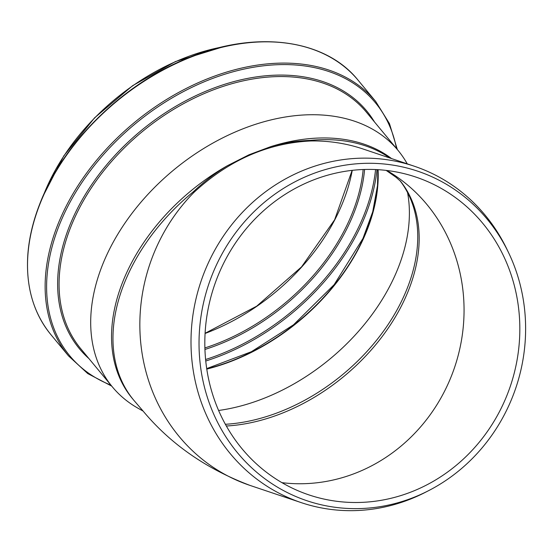 <?xml version="1.0" encoding="UTF-8"?>
<svg xmlns="http://www.w3.org/2000/svg" width="553" height="553" viewBox="0 0 553 553"><rect width="100%" height="100%" fill="white"/><g stroke="black" fill="none" stroke-linecap="round" stroke-linejoin="round"><path stroke-width="0.83" d="M193.232 191.87A177.451 122.496 -39.6 0 0 133.764 400.199L142.944 410.886C170.559 444.038 206.248 468.875 250.004 485.41A177.451 165.437 -71.4 0 1 193.903 192.437L193.232 191.87C203.822 181.813 215.221 173.082 227.428 165.693L249.057 154.757L270.583 146.704M193.903 192.437C228.845 160.17 267.825 143.006 310.827 140.967A177.451 165.437 -71.4 0 1 363.093 149.006M391.538 158.566A177.451 122.496 -39.6 0 0 270.583 146.697C283.765 142.909 296.954 140.808 310.157 140.4L310.827 140.967M133.764 400.199L132.347 398.492A177.451 122.496 -39.6 0 1 227.428 165.693M428.368 490.781L425.119 492.447A177.451 165.437 -71.4 0 1 416.139 496.718A177.451 165.437 -71.4 0 1 301.15 502.601A177.451 165.437 -71.4 0 1 193.875 309.189A177.451 165.437 -71.4 0 1 361.973 158.158A177.451 165.437 -71.4 0 1 414.245 166.204A177.451 165.437 -71.4 0 1 506.901 249.175L508.484 252.472A173.836 162.064 108.6 0 0 294.611 181.999A173.836 162.064 108.6 0 0 211.467 408.764A173.836 162.064 108.6 0 0 419.575 494.97A173.836 162.064 108.6 0 0 428.368 490.781A173.836 162.064 108.6 0 0 508.484 252.472M400.054 180.755A167.67 115.743 -39.6 0 1 412.704 204.672A167.67 115.743 -39.6 0 1 372.224 345.494A167.67 115.743 -39.6 0 1 225.375 424.282M307.109 182.587A167.67 156.319 -71.4 0 1 415.752 177.029A167.67 156.319 -71.4 0 1 519.827 327.901A167.67 156.319 -71.4 0 1 417.543 489.322A167.67 156.319 -71.4 0 1 308.899 494.887A167.67 156.319 -71.4 0 1 204.824 344.014A167.67 156.319 -71.4 0 1 307.109 182.587M378.079 169.688A177.679 122.648 -39.6 0 1 206.781 369.1M407.547 192.548A177.679 122.648 -39.6 0 1 218.608 410.478M143.144 411.114L138.07 408.259A185.435 128.006 -39.6 0 1 112.446 386.982A185.435 128.006 -39.6 0 1 234.147 132.478A185.435 128.006 -39.6 0 1 398.049 150.395A185.435 128.006 -39.6 0 1 407.25 163.854M310.157 140.4A177.451 122.496 -39.6 0 1 389.803 157.985M400.372 181.066A167.67 115.743 -39.6 0 1 385.897 331.482A167.67 115.743 -39.6 0 1 226.343 426.01M386.913 170.497A167.67 156.319 -71.4 0 1 454.718 367.019A167.67 156.319 -71.4 0 1 281.968 482.665M352.233 170.352A177.845 122.766 -39.6 0 1 205.08 333.459M363.162 169.522A177.845 122.766 -39.6 0 1 204.886 347.934M364.593 169.474A178.833 123.45 -39.6 0 1 204.935 349.468M375.563 169.55A190.688 131.635 -39.6 0 1 205.598 359.512M376.98 169.619A191.677 132.312 -39.6 0 1 205.751 361.019M377.989 169.681A177.845 122.766 -39.6 0 1 206.746 368.865M112.446 386.982L80.821 348.812A185.435 128.006 -39.6 0 1 202.529 94.307A185.435 128.006 -39.6 0 1 366.425 112.218L398.049 150.395M88.909 358.572A186.465 128.718 -39.6 0 1 201.893 92.925A186.465 128.718 -39.6 0 1 374.512 121.985M110.904 385.116A198.409 136.964 -39.6 0 1 53.447 241.993A198.409 136.964 -39.6 0 1 200.048 83.572A198.409 136.964 -39.6 0 1 396.501 148.529M111.727 386.118L87.754 373.586L68.524 355.911A199.433 137.669 -39.6 0 1 199.419 82.19A199.433 137.669 -39.6 0 1 375.694 101.455L389.478 123.644L397.33 149.524M181.806 60.927A199.433 137.669 -39.6 0 1 358.081 80.199C323.83 37.341 250.799 29.427 181.481 60.726C118.84 87.775 62.441 144.727 39.816 203.822C33.159 220.827 29.178 237.507 27.885 253.855C25.59 285.984 33.263 312.915 50.911 334.648A199.433 137.669 -39.6 0 1 181.806 60.927M43.839 194.269A185.601 128.123 -39.6 0 1 175.571 61.666A185.601 128.123 -39.6 0 1 221.49 47.123M414.245 166.204L363.1 149.006M301.15 502.601L250.004 485.41M386.174 170.407L396.038 177.285L400.766 181.467M352.137 170.359L334.6 219.845L301.551 266.885L256.696 306.175L205.087 333.293M377.872 169.674L377.492 185.635L372.722 211.778L362.975 238.412L334.178 284.629L293.512 324.798L251.352 351.736L206.704 368.595M375.694 101.455L358.081 80.199M68.524 355.911L50.911 334.648M224.152 46.5L175.412 61.57L132.692 85.639L94.598 117.81L63.872 155.766L42.726 196.785"/></g></svg>
